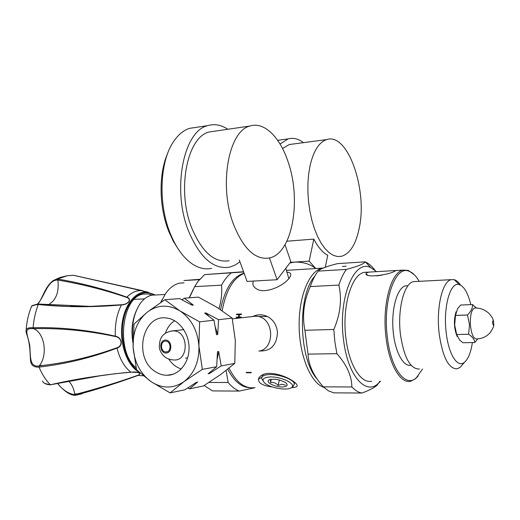 <?xml version="1.0" encoding="UTF-8"?>
<svg xmlns="http://www.w3.org/2000/svg" width="520" height="520" viewBox="0 0 520 520"><rect width="100%" height="100%" fill="white"/><g stroke="black" fill="none" stroke-linecap="round" stroke-linejoin="round"><path stroke-width="0.78" d="M57.681 383.468C62.985 390.163 68.686 393.9 74.77 394.667L74.678 394.017C73.82 388.55 71.825 384.3 68.686 381.264M74.77 394.647L77.889 393.77L74.678 394.017M39.169 365.996L39.514 365.534C48.029 354.816 44.505 332.748 33.553 328.673C23.471 328.029 26.916 332.456 29.724 345.066C30.68 357.715 29.471 367.185 39.156 366.002L42.919 365.437L39.514 365.534M42.484 381.101C43.615 383.351 46.221 384.579 50.303 384.8C45.78 380.094 42.023 374.199 39.032 367.113C34.138 367.413 31.317 365.463 30.57 361.25L30.082 353.191C29.562 338.76 25.896 333.502 26.072 331.565C25.552 328.725 27.898 327.444 33.111 327.724C33.787 319.397 35.51 311.649 38.285 304.48C33.586 305.097 31.239 305.994 31.245 307.158C28.418 314.243 26.735 321.737 26.182 329.641M67.359 275.697L60.164 277.433L53.384 280.495L67.359 275.697L73.619 275.288L142.916 290.778M81.796 393.894L75.322 395.31C97.604 389.24 118.469 382.623 137.898 375.466L137.898 375.466C139.763 374.582 140.244 373.646 139.353 372.645L130.884 372.106C124.416 367.14 119.795 359.144 117.033 348.127L117.026 348.114C91.487 357.715 65.487 364.052 39.032 367.113L39.156 366.002M75.069 395.304L75.062 395.304C70.239 395.363 64.395 391.424 57.544 383.5M136.058 367.685C115.557 351.904 121.66 296.023 143.546 294.112L147.914 293.956L152.217 295.132M143.292 375.81L137.585 375.375C142.578 373.64 137.82 371.274 130.969 372.209L115.219 373.718L99.944 375.83L50.303 384.807C74.913 379.119 101.777 374.894 130.891 372.112L130.884 372.106M148.304 292.253L73.457 275.281M42.783 304.421L90.207 306.371L121.427 304.752C128.323 304.564 132.171 299.13 126.601 297.388C104.741 289.887 81.835 284.115 57.889 280.072L58.208 279.11C82.284 283.296 105.177 289.315 126.874 297.167L126.88 297.161C131.248 292.669 135.987 290.485 141.089 290.608M126.88 297.161C132.424 299.058 128.447 304.681 121.394 304.98L121.394 304.967C92.047 307.444 64.344 307.281 38.291 304.48L38.753 304.064L90.207 306.371L70.668 305.994M42.919 365.437C67.925 362.459 92.573 356.577 116.857 347.776C123.156 345.897 122.064 337.571 115.252 336.505C87.523 330.623 60.294 328.01 33.553 328.673L33.111 327.724C60.066 327.054 87.471 329.869 115.323 336.161C114.829 324.292 116.851 313.898 121.394 304.98L121.427 304.752M115.252 336.505L115.323 336.147C122.239 337.409 123.377 346.034 117.033 348.127M48.263 304.792C56.011 300.423 59.221 292.188 57.889 280.072M57.883 280.059C47.58 279.325 44.233 297.687 37.284 304.219M77.889 393.77C99.021 388.141 118.924 382.012 137.585 375.375M146.048 291.655L147.784 292.168M116.857 347.776L117.026 348.114M74.77 394.667L75.322 395.31M346.125 266.175L342.459 266.481L346.125 266.175M337.578 263.614C327.841 266.052 321.646 268.294 318.988 270.335L318.103 271.115L346.365 269.412C357.578 266.507 363.838 263.991 365.137 261.853L337.578 263.614M380.484 381.251L378.723 383.065C365.931 396.097 347.782 375.863 343.584 340.229C337.714 298.675 354.113 258.505 370.786 267.637L376.402 271.55M379.945 381.264L376.76 385.496C374.017 387.862 369.09 390.371 361.966 393.036C358.507 392.438 355.128 390.416 351.839 386.965C351.839 376.097 346.86 365.001 336.908 353.678L334.874 341.854L333.801 329.485C340.392 314.275 342.082 299.468 338.871 285.07C340.938 278.668 343.441 273.449 346.365 269.412M365.137 261.853L365.339 261.944C368.622 263.387 371.728 266.019 374.647 269.834L375.037 270.309M336.908 353.678L308.029 354.101L304.896 330.291L333.801 329.485M317.337 379.314C298.656 359.502 297.245 295.042 314.847 276.114M361.966 393.036L333.847 392.847L328.374 390.812L323.375 386.861L351.839 386.965M308.029 354.101C308.562 365.293 313.677 376.214 323.375 386.861M338.871 285.07L310.284 286.559C303.81 301.119 302.01 315.699 304.896 330.291M310.284 286.559C312.455 280.248 315.055 275.1 318.103 271.115M371.69 381.251C360.984 383.793 349.193 365.255 346.021 338.929C341.685 307.541 351.279 274.469 364.208 272.376L367.79 272.168M418.165 375.973L415.668 378.625L410.605 381.264C400.498 383.864 389.233 364.929 386.1 338.026C381.836 305.942 390.774 272.194 402.987 270.127L408.252 270.394L414.278 274.709M366.932 272.675L369.181 272.09L396.065 270.53L395.129 271.037C389.246 274.762 365.813 278.284 365.904 273.728L366.932 272.675M376.688 275.873L382.154 275.074M422.559 369.005L416.423 377.722C405.697 388.076 391.001 369.298 387.413 337.779C382.434 300.95 395.232 264.667 409.136 271.278C412.763 272.636 416.111 275.983 419.166 281.333M407.979 285.727L405.561 285.844C397.521 287.606 391.456 307.625 392.984 329.069C394.401 350.538 402.981 367.172 411.001 365.235M416.13 281.489L413.51 281.625C404.027 283.244 397.215 309.816 400.51 334.965C404.125 357.929 410.449 369.285 419.497 369.025M463.119 363.87L460.161 367.309L457.236 368.803C448.74 369.063 442.728 357.474 439.212 334.035C435.975 308.367 442.247 281.281 451.152 279.675L454.181 279.675C456.424 280.3 458.562 282.12 460.597 285.136M472.394 342.557C470.873 352.417 468.247 358.976 464.522 362.238C457.613 368.44 448.584 354.562 446.219 332.709C442.969 307.138 450.353 281.275 459.225 284.596C464.094 286.306 467.954 292.988 470.808 304.636M457.145 336.459C453.934 328.393 453.576 320.171 456.053 311.792M474.812 342.511L462.937 342.738L459.726 340.145L456.657 334.536L468.65 334.25C472.635 336.999 474.688 339.755 474.812 342.511L477.698 338.897M467.487 314.99L455.5 315.387L457.522 308.796L460.662 305.026L472.518 304.57C472.765 307.925 471.088 311.402 467.487 314.99L469.488 324.578L468.644 334.217L456.657 334.536M456.651 334.497L454.668 325L455.5 315.425L467.48 315.029M476.359 308.022L472.531 304.57L460.662 305.026M475.287 308.022L474.481 308.061C471.497 309.757 470.132 315.237 470.385 324.5C471.296 333.964 473.363 338.774 476.587 338.943C482.176 338.754 486.766 336.576 490.347 332.404C492.96 328.341 494.098 325.8 493.772 324.772L493.512 320.957C492.882 320.45 492.563 321.172 492.55 323.115L493.409 325.208L493.772 324.772L493.512 320.957C492.596 318.721 493.311 318.487 489.06 313.495C484.926 309.608 480.064 307.794 474.481 308.061M323.934 387.413C310.856 383.162 299.462 355.979 299.143 326.099C298.714 296.212 309.335 270.842 322.147 268.138L323.642 267.885M244.166 273.416C233.389 277.817 226.057 290.238 222.17 310.7M229.041 368.186C236.165 382.272 244.55 388.772 254.196 387.686M272.305 386.932C266.962 386.373 262.912 385.079 260.156 383.038C257.439 380.12 257.992 377.507 261.807 375.2C269.022 370.448 286.377 375.739 294.288 382.05L295.555 383.091C298.656 386.074 297.31 387.562 291.506 387.569M253.617 316.134C264.316 311.512 276.653 319.235 277.446 332.663C276.673 345.306 270.68 351.403 259.461 350.954M241.163 316.953L241.111 317.538L236.243 317.714L236.294 317.135L238.569 317.05L238.81 314.659L236.535 314.743L236.6 314.164L241.469 313.983L241.404 314.561L239.375 314.632L239.135 317.031L241.163 316.953M251.102 372.379L251.329 372.775L246.474 372.801L246.246 372.398L251.102 372.379M286.91 272.077C290.986 272.467 291.831 274.404 289.432 277.894L288.815 278.668C281.976 287.099 263.64 294.365 256.087 288.574C253.097 286.598 252.219 284.096 253.461 281.067M294.645 382.7L295.295 382.863M294.781 382.441L294.437 383.897M262.048 376.89L263.048 374.601M263.055 380.848L261.651 378.437C261.553 376.168 264.075 374.875 269.23 374.569C278.993 373.984 293.885 379.535 294.437 383.91L292.877 386.731M269.769 376.981C262.834 377.618 261.248 379.724 265.018 383.299C270.55 388.05 287.144 390.851 291.284 387.699C297.369 384.391 281.236 376.253 269.769 376.981M282.698 386.938C287.397 386.536 288.373 385.112 285.63 382.662C279.669 379.379 274.151 378.456 269.094 379.899C264.758 382.012 275.204 387.361 282.698 386.938M285.474 385.177L282.035 384.215L278.155 385.418C275.945 382.993 273.409 382.025 270.556 382.499L270.511 379.392M271.258 379.262L270.556 382.499M279.325 379.957L278.155 385.418M241.156 317.012L239.135 317.031M241.462 314.054L236.6 314.164M236.73 314.23L236.672 314.736M238.569 317.05L238.81 314.659M238.693 317.103L236.294 317.135M236.418 317.187L236.373 317.714M246.435 372.398L246.474 372.801M246.558 372.619L251.225 372.593M227.747 369.213C233.994 381.134 241.306 387.296 249.697 387.693M244.075 273.169C232.739 276.49 224.906 288.639 220.565 309.621M208.962 382.454L228.137 382.479L226.122 370.481M228.137 382.479C231.621 386.64 235.319 389.506 239.239 391.072L212.531 390.91L204.133 385.515M255.054 387.693L239.239 391.072M243.555 271.739L204.627 274.599L243.646 271.986M231.225 272.948C227.604 275.821 224.374 279.89 221.526 285.155L194.662 286.65L189.404 297.824M218.992 308.594C221.344 300.95 222.196 293.137 221.526 285.155M192.978 289.829L189.208 297.837M204.627 274.599L198.133 281.281L194.662 286.65M225.355 273.091L228.657 272.877L225.355 273.091M184.061 282.828L179.881 283.094C174.609 284.161 169.878 287.599 165.685 293.41L160.803 302.4M162.071 299.572L160.719 302.452M136.695 309.861C132.165 319.637 130.91 330.629 132.945 342.829M155.487 294.99L151.996 295.172C147.388 296.062 143.319 299.072 139.789 304.2C133.633 313.969 131.345 326.027 132.925 340.36M196.034 127.374L189.716 128.323C183.424 130.267 177.899 134.901 173.147 142.227C159.712 162.285 158.158 203.613 170.092 232.999C176.007 247.669 183.475 258.037 192.491 264.115C198.972 268.294 205.342 269.704 211.594 268.346M227.877 129.266C221.208 124.878 214.519 123.663 207.805 125.613C183.378 130.845 171.704 189.891 188.662 231.355C199.953 257.771 213.59 269.711 229.587 267.163L234.936 265.181L239.922 261.781M167.765 153.14C158.548 173.459 158.892 206.895 168.714 231.296L173.238 241.111L178.536 249.516M214.975 131.144L209.313 131.97C187.037 136.715 176.436 190.32 191.783 228.046C202.04 252.194 214.481 263.101 229.125 260.761M233.493 224.276C243.471 249.067 255.495 260.293 269.555 257.953C292.221 253.389 301.6 200.817 288.301 162.474C280.358 137.599 264.336 121.29 249.983 126.035C228.566 130.676 218.55 185.53 233.493 224.276M239.297 260.052L247.091 281.431L277.089 279.721L290.823 261.697L285.025 244.706M269.464 257.972L277.089 279.721M310.135 165.399L308.704 173.764L307.95 182.8L307.905 192.244L308.568 201.851L309.92 211.341L311.922 220.454L314.522 228.943L317.629 236.581L321.159 243.172L325.007 248.56L329.075 252.629L333.249 255.294L337.428 256.522L341.497 256.308C350.064 253.669 355.992 244.192 359.281 227.87C367.634 189.52 347.769 132.21 326.716 139.581C319.169 142.071 313.644 150.677 310.135 165.399M286.871 241.215L313.8 239.109C318.012 247.202 322.654 252.583 327.724 255.261L325.293 267.248M289.842 262.983L294.574 262.093C303.264 261.957 310.317 264.108 315.744 268.534M290.31 262.373L309.147 261.125L315.783 268.534M313.8 239.109L309.147 261.125M303.459 142.656C298.376 138.762 293.28 137.508 288.158 138.886L280.053 144.014M293.046 144.034L289.25 144.534L282.548 148.512M199.478 279.584L197.925 279.702M197.912 279.494L199.641 279.389M199.4 279.675L183.905 280.54L199.713 279.305M258.843 351.084C274.703 349.167 274.521 319.767 258.615 316.492L254.716 316.05L251.147 316.687M165.47 341.146L165.789 341.153C171.249 341.231 171.542 352.112 166.082 351.923L165.874 351.923C160.381 351.962 159.965 341.01 165.47 341.146M165.412 340.067C158.75 340.165 159.484 353.171 166.14 353.002C172.842 352.963 172.1 339.826 165.412 340.067M187.623 357.935L185.556 358.124M181.389 329.953L183.677 329.472M181.298 368.934C176.248 367.367 172.075 364.104 168.792 359.144M165.353 333.359C167.193 327.788 170.287 323.577 174.649 320.717M155.168 371.507C133.081 358.007 142.35 313.911 166.706 318.045C178.653 319.339 189.026 332.976 189.066 347.841C189.254 362.719 179.088 375.251 167.167 375.284C162.935 375.31 158.938 374.049 155.168 371.507M214 320.209L204.678 313.099L205.9 312.975L218.562 319.69L217.731 334.536L216.522 334.698L214 320.209L199.615 321.854L198.913 345.911L202.319 369.369L183.976 381.654C194.331 373.451 199.31 361.537 198.913 345.911C197.529 330.311 191.211 318.637 179.959 310.889L199.615 321.854M181.981 299.761L184.347 298.22L193.33 305.071L192.088 305.182L179.647 298.584L164.834 299.748L179.959 310.889C168.395 304.187 157.45 304.642 147.121 312.253C137.319 320.651 132.645 332.319 133.107 347.25L133.984 324.123L147.121 312.253L164.834 299.748M170.105 392.893L151.028 381.628C162.201 388.817 173.18 388.824 183.976 381.654L170.105 392.893L184.828 389.825L196.475 382.272L197.711 382.018L189.501 388.85L187.792 387.959M208.143 373.815L216.658 366.73L217.49 351.728L218.706 351.533L221.202 365.892L209.365 373.581L208.143 373.815M205.9 312.975L208.708 316.024M215.404 327.275L217.731 334.536M190.417 304.245L193.33 305.071M197.711 382.018L195.852 382.688M218.706 351.533L217.275 358.644M211.016 371.521L209.365 373.581M189.501 388.85L203.45 385.944L220.844 374.406L234.774 363.402L221.202 365.892M234.774 363.402L235.326 340.483L232.174 318.13L218.562 319.69M216.658 366.73L202.319 369.369M232.174 318.13L217.003 307.346L198.386 297.115L184.347 298.22M151.028 381.628L136.552 369.798L133.107 347.25C134.323 362.174 140.296 373.633 151.028 381.628M154.329 294.95C142.896 288.061 128.953 297.557 124.163 316.914C119.23 336.167 125.041 360.529 136.468 369.447M139.002 372.099C127.595 366.067 119.782 345.228 121.875 325.416C123.864 305.578 135.142 291.083 146.803 292.065L154.206 294.476M258.421 379.308L261.937 377.059M183.8 329.661L172.361 330.909C165.782 332.169 158.788 334.9 159.393 348.341C161.609 355.751 166.517 359.638 174.109 359.996C189.02 361.056 188.806 331.383 173.875 330.876L170.664 331.136M141.7 290.641L154.986 294.964M31.395 306.677C31.408 305.689 33.846 304.817 38.695 304.07M53.384 280.495C44.226 286.819 41.522 302.237 37.141 304.239M50.57 384.95L44.59 383.338M370.786 267.637L365.339 261.944M378.723 383.065L376.76 385.496M402.987 270.127L396.065 270.53M369.181 272.09L364.208 272.376M367.725 275.158L365.904 273.728M409.136 271.278L408.252 270.394M416.423 377.722L415.668 378.625M405.561 285.844L408.005 285.727M451.152 279.675L413.51 281.625M459.225 284.596L454.181 279.675M464.522 362.238L460.161 367.309M475.891 308.016L475.228 306.82M286.39 270.355L322.147 268.138M294.704 382.375L294.437 383.91M291.284 387.699L293.189 386.542M179.881 283.094L184.061 282.854M134.258 299.358L144.521 298.844M151.996 295.172L164.938 294.502M288.88 278.59L285.772 268.327M209.313 131.97L249.983 126.035M189.716 128.323L207.805 125.613M289.25 144.534L326.716 139.581M277.661 140.309L288.158 138.886M267.475 316.492L258.615 316.492M165.874 351.923L167.206 351.722M232.33 318.858L256.334 316.089M167.167 375.284L173.388 374.147"/></g></svg>
